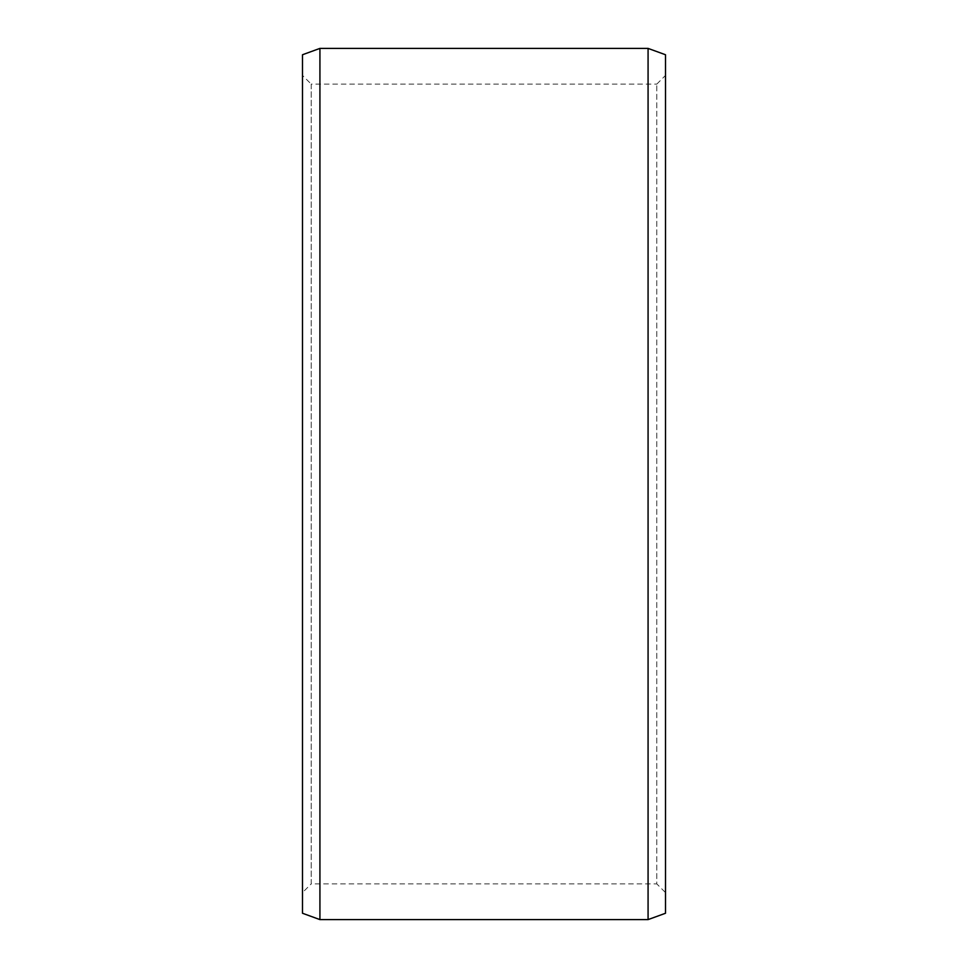 <?xml version="1.0" encoding="UTF-8"?>
<svg xmlns="http://www.w3.org/2000/svg" width="968" height="968" viewBox="0 0 968 968"><rect width="100%" height="100%" fill="white"/><g stroke="black" fill="none" stroke-linecap="round" stroke-linejoin="round"><path stroke-width="0.73" stroke-dasharray="4.84 3.63" d="M656.788 84.119L665.5 75.407L665.5 892.593L656.788 883.881L656.788 84.119L656.788 883.881L311.212 883.881L311.212 84.119L656.788 84.119M665.5 75.407L665.5 892.593M311.212 84.119L311.212 883.881L302.5 892.593L302.5 75.407L311.212 84.119M302.5 75.407L302.5 892.593M302.5 54.74L302.5 913.26M319.924 48.4L319.924 919.6M648.076 48.4L648.076 919.6M665.5 54.74L665.5 913.26"/><path stroke-width="1.45" d="M302.5 54.74L302.5 913.26L319.924 919.6L319.924 48.4L302.5 54.74M648.076 919.6L665.5 913.26L665.5 54.74L648.076 48.4L648.076 919.6L319.924 919.6M648.076 48.4L319.924 48.4"/></g></svg>
